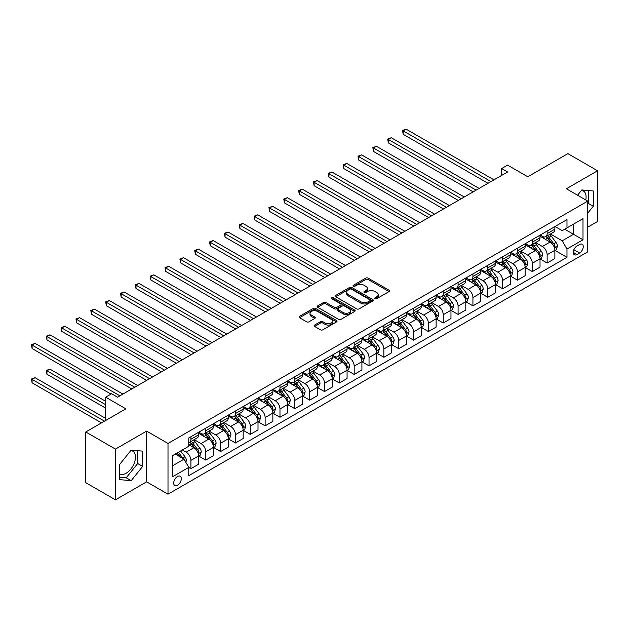 <?xml version="1.0" encoding="UTF-8"?>
<svg xmlns="http://www.w3.org/2000/svg" width="629" height="629" viewBox="0 0 629 629"><rect width="100%" height="100%" fill="white"/><g stroke="black" fill="none" stroke-linecap="round" stroke-linejoin="round"><path stroke-width="0.94" d="M375.065 298.72A1.156 0.668 0 0 0 376.692 298.72L389.076 291.565A1.651 0.951 0 0 0 389.563 290.897A1.651 0.951 0 0 0 389.076 290.221L368.099 278.112A1.651 0.951 0 0 0 365.763 278.112L353.38 285.259A1.156 0.668 0 0 0 353.042 285.731A1.156 0.668 0 0 0 353.38 286.203A1.156 0.668 0 0 0 355.015 286.203L356.619 285.275A5.276 3.043 0 0 1 364.073 285.275L365.826 286.289A5.276 3.043 0 0 1 367.367 288.436A5.276 3.043 0 0 1 365.826 290.59L364.222 291.518A1.156 0.668 0 0 0 363.884 291.99A1.156 0.668 0 0 0 364.222 292.461A1.156 0.668 0 0 0 365.858 292.461L367.454 291.534A5.276 3.043 0 0 1 374.915 291.534L376.661 292.54A5.276 3.043 0 0 1 378.21 294.694A5.276 3.043 0 0 1 376.661 296.849L375.065 297.776A1.156 0.668 0 0 0 374.727 298.248A1.156 0.668 0 0 0 375.065 298.72L375.065 297.776M119.738 473.896A13.099 7.564 120 0 0 126.209 473.205A13.099 7.564 120 0 0 134.763 461.662A13.099 7.564 120 0 0 132.758 451.166A13.099 7.564 120 0 0 130.824 450.576M177.504 485.274A5.37 3.106 120 0 0 181.01 480.532A5.37 3.106 120 0 0 180.185 476.232A5.37 3.106 120 0 0 177.504 476.499A5.37 3.106 120 0 0 173.989 481.232A5.37 3.106 120 0 0 174.815 485.533A5.37 3.106 120 0 0 177.504 485.274M581.448 190.406A13.099 7.564 -60 0 1 583.382 191.004A13.099 7.564 -60 0 1 585.772 199.967M314.602 325.075A1.651 0.951 0 0 0 314.115 325.751A1.651 0.951 0 0 0 314.602 326.427L320.483 329.824A1.651 0.951 0 0 0 322.819 329.824L336.57 321.883A1.651 0.951 0 0 0 337.05 321.207A1.651 0.951 0 0 0 336.57 320.538L315.593 308.422A1.651 0.951 0 0 0 313.258 308.422L299.506 316.363A1.651 0.951 0 0 0 299.027 317.04A1.651 0.951 0 0 0 299.506 317.708L306.614 321.812A1.651 0.951 0 0 0 308.949 321.812L314.83 318.416A1.651 0.951 0 0 0 315.318 317.747A1.651 0.951 0 0 0 314.83 317.071L311.308 315.035A4.411 2.547 0 0 1 310.018 313.234A4.411 2.547 0 0 1 312.739 310.883A4.411 2.547 0 0 1 317.543 311.434L331.357 319.406A4.411 2.547 0 0 1 332.647 321.207A4.411 2.547 0 0 1 329.926 323.558A4.411 2.547 0 0 1 325.122 323.007L322.819 321.678A1.651 0.951 0 0 0 320.483 321.678L314.602 325.075L314.602 326.427M587.753 227.163L597.55 221.502L597.55 170.773L567.861 153.633L527.786 176.773L507.603 165.12L501.667 168.548L507.603 171.976L117.537 397.174L111.6 393.746L105.664 397.174L105.664 420.486M115.461 449.106L115.461 499.835L146.628 481.845L146.628 431.109L115.461 449.106L85.772 431.966L125.847 408.834L105.664 397.174M146.628 431.109L168.006 443.453L587.753 201.107L587.753 251.844L168.006 494.182L168.006 443.453M597.55 170.773L566.383 188.771L587.753 201.107M356.737 308.894A1.651 0.951 0 0 0 359.065 308.894L372.816 300.953A1.651 0.951 0 0 0 373.304 300.285A1.651 0.951 0 0 0 372.816 299.608L351.839 287.5A1.651 0.951 0 0 0 349.504 287.5L335.752 295.433A1.651 0.951 0 0 0 335.273 296.11A1.651 0.951 0 0 0 335.752 296.786L356.737 308.894M332.191 298.964A1.156 0.668 0 0 1 333.362 299.129L354.67 311.434L340.942 319.359A1.651 0.951 0 0 1 338.606 319.359L317.629 307.243L317.629 305.898A1.651 0.951 0 0 0 317.15 306.575A1.651 0.951 0 0 0 317.629 307.243M317.629 305.898L323.518 302.502A1.651 0.951 0 0 1 325.846 302.502L334.353 307.416A1.651 0.951 0 0 0 336.688 307.416L340.588 305.159A1.651 0.951 0 0 0 341.075 304.491A1.651 0.951 0 0 0 340.588 303.815L331.735 298.704A1.156 0.668 0 0 1 331.397 298.232A1.156 0.668 0 0 1 332.104 297.611A1.156 0.668 0 0 1 333.362 297.761L354.693 310.073A1.651 0.951 0 0 1 355.181 310.75A1.651 0.951 0 0 1 354.693 311.418L354.693 310.073M115.461 499.835L85.772 482.702L85.772 431.966M579.561 244.508L576.95 246.018A5.205 3.003 120 0 0 573.546 250.601A5.205 3.003 120 0 0 574.348 254.776A5.205 3.003 120 0 0 576.95 254.517L579.561 253.007A5.205 3.003 120 0 0 582.965 248.416A5.205 3.003 120 0 0 582.163 244.249A5.205 3.003 120 0 0 579.561 244.508M555.037 226.511L562.224 230.654L566.973 227.918L566.973 219.623L188.779 437.965L188.779 446.26L172.755 455.514L172.755 476.633L188.779 467.378L188.779 475.673L566.973 257.324L566.973 249.029L562.224 240.805L550.414 233.988M566.973 227.918L583.004 218.664L583.004 239.775L566.973 249.029M146.628 481.845L168.006 494.182M501.667 168.548L501.667 175.405M564.716 229.215L573.506 234.295L573.506 224.144L583.004 218.664M562.224 240.805L573.506 234.295L583.004 239.775M172.755 465.664L184.03 459.154L175.247 454.075M188.779 467.449L190.917 468.684L190.917 460.381A6.715 3.876 -120 0 0 186.168 452.157L182.371 449.963M190.917 468.684L198.638 464.226L198.638 455.931A6.715 3.876 -120 0 0 193.889 447.699L188.779 444.75M198.819 456.104L205.762 460.114L205.762 451.819A6.715 3.876 -120 0 0 201.013 443.587L194.196 439.655M205.762 460.114L213.483 455.655L213.483 447.361A6.715 3.876 -120 0 0 208.734 439.136L198.638 433.302M213.656 447.534L220.606 451.543L220.606 443.248A6.715 3.876 -120 0 0 215.857 435.016L209.032 431.085M220.606 451.543L228.327 447.085L228.327 438.79A6.715 3.876 -120 0 0 223.57 430.566L213.483 424.732M228.5 438.963L235.45 442.973L235.45 434.678A6.715 3.876 -120 0 0 230.701 426.446L223.877 422.515M235.45 442.973L243.164 438.515L243.164 430.22A6.715 3.876 -120 0 0 238.415 421.996L228.327 416.17M243.344 430.393L250.287 434.403L250.287 426.108A6.715 3.876 -120 0 0 245.538 417.884L238.721 413.945M250.287 434.403L258.008 429.945L258.008 421.65A6.715 3.876 -120 0 0 253.259 413.426L243.164 407.6M258.189 421.823L265.131 425.833L265.131 417.538A6.715 3.876 -120 0 0 260.382 409.314L253.566 405.375M265.131 425.833L272.852 421.375L272.852 413.08A6.715 3.876 -120 0 0 268.103 404.856L258.008 399.03M273.033 413.253L279.976 417.263L279.976 408.968A6.715 3.876 -120 0 0 275.227 400.744L268.41 396.805M279.976 417.263L287.697 412.805L287.697 404.51A6.715 3.876 -120 0 0 282.948 396.286L272.852 390.46M287.87 404.683L294.82 408.693L294.82 400.398A6.715 3.876 -120 0 0 290.071 392.174L283.247 388.235M294.82 408.693L302.533 404.235L302.533 395.94A6.715 3.876 -120 0 0 297.784 387.716L287.697 381.889M302.714 396.113L309.665 400.123L309.665 391.828A6.715 3.876 -120 0 0 304.908 383.604L298.091 379.664M309.665 400.123L317.378 395.672L317.378 387.378A6.715 3.876 -120 0 0 312.629 379.145L302.533 373.319M317.559 387.543L324.501 391.553L324.501 383.258A6.715 3.876 -120 0 0 319.752 375.033L312.935 371.094M324.501 391.553L332.222 387.102L332.222 378.807A6.715 3.876 -120 0 0 327.473 370.575L317.378 364.749M332.403 378.973L339.346 382.99L339.346 374.687A6.715 3.876 -120 0 0 334.597 366.463L327.78 362.524M339.346 382.99L347.066 378.532L347.066 370.237A6.715 3.876 -120 0 0 342.318 362.005L332.222 356.179M347.239 370.41L354.19 374.42L354.19 366.125A6.715 3.876 -120 0 0 349.441 357.893L342.616 353.954M354.19 374.42L361.911 369.962L361.911 361.667A6.715 3.876 -120 0 0 357.154 353.443L347.066 347.609M362.084 361.84L369.034 365.85L369.034 357.555A6.715 3.876 -120 0 0 364.285 349.323L357.461 345.392M369.034 365.85L376.747 361.392L376.747 353.097A6.715 3.876 -120 0 0 371.998 344.873L361.911 339.039M376.928 353.27L383.871 357.28L383.871 348.985A6.715 3.876 -120 0 0 379.122 340.753L372.305 336.822M383.871 357.28L391.592 352.822L391.592 344.527A6.715 3.876 -120 0 0 386.843 336.303L376.747 330.477M391.773 344.7L398.715 348.71L398.715 340.415A6.715 3.876 -120 0 0 393.966 332.191L387.149 328.252M398.715 348.71L406.436 344.252L406.436 335.957A6.715 3.876 -120 0 0 401.687 327.733L391.592 321.906M406.617 336.13L413.56 340.14L413.56 331.845A6.715 3.876 -120 0 0 408.811 323.62L401.994 319.681M413.56 340.14L421.281 335.682L421.281 327.387A6.715 3.876 -120 0 0 416.532 319.162L406.436 313.336M421.454 327.56L428.404 331.569L428.404 323.275A6.715 3.876 -120 0 0 423.655 315.05L416.83 311.111M428.404 331.569L436.117 327.111L436.117 318.817A6.715 3.876 -120 0 0 431.368 310.592L421.281 304.766M436.298 318.989L443.248 322.999L443.248 314.704A6.715 3.876 -120 0 0 438.499 306.48L431.675 302.541M443.248 322.999L450.962 318.541L450.962 310.246A6.715 3.876 -120 0 0 446.213 302.022L436.117 296.196M451.142 310.419L458.085 314.429L458.085 306.134A6.715 3.876 -120 0 0 453.336 297.91L446.519 293.971M458.085 314.429L465.806 309.979L465.806 301.684A6.715 3.876 -120 0 0 461.057 293.452L450.962 287.626M465.987 301.849L472.929 305.859L472.929 297.564A6.715 3.876 -120 0 0 468.18 289.34L461.364 285.401M472.929 305.859L480.65 301.409L480.65 293.114A6.715 3.876 -120 0 0 475.901 284.882L465.806 279.056M480.823 293.279L487.774 297.297L487.774 288.994A6.715 3.876 -120 0 0 483.025 280.77L476.208 276.831M487.774 297.297L495.495 292.839L495.495 284.544A6.715 3.876 -120 0 0 490.746 276.312L480.65 270.486M495.668 284.717L502.618 288.727L502.618 280.432A6.715 3.876 -120 0 0 497.869 272.2L491.045 268.261M502.618 288.727L510.331 284.269L510.331 275.974A6.715 3.876 -120 0 0 505.582 267.75L495.495 261.916M510.512 276.147L517.463 280.157L517.463 271.862A6.715 3.876 -120 0 0 512.706 263.63L505.889 259.698M517.463 280.157L525.176 275.699L525.176 267.404A6.715 3.876 -120 0 0 520.427 259.179L510.331 253.345M525.357 267.577L532.299 271.586L532.299 263.292A6.715 3.876 -120 0 0 527.55 255.059L520.733 251.128M532.299 271.586L540.02 267.128L540.02 258.834A6.715 3.876 -120 0 0 535.271 250.609L525.176 244.783M540.201 259.006L547.144 263.016L547.144 254.721A6.715 3.876 -120 0 0 542.395 246.497L535.578 242.558M547.144 263.016L554.864 258.558L554.864 250.263A6.715 3.876 -120 0 0 550.116 242.039L540.02 236.213M540.201 235.081L542.395 236.347A6.715 3.876 -120 0 0 545.752 236.677A6.715 3.876 -120 0 0 547.144 233.603L547.144 231.071M525.357 243.651L527.55 244.917A6.715 3.876 -120 0 0 530.907 245.247A6.715 3.876 -120 0 0 532.299 242.173L532.299 239.641M510.512 252.221L512.706 253.487A6.715 3.876 -120 0 0 516.071 253.817A6.715 3.876 -120 0 0 517.463 250.743L517.463 248.203M495.668 260.783L497.869 262.057A6.715 3.876 -120 0 0 501.227 262.387A6.715 3.876 -120 0 0 502.618 259.313L502.618 256.774M480.823 269.354L483.025 270.627A6.715 3.876 -120 0 0 486.382 270.957A6.715 3.876 -120 0 0 487.774 267.883L487.774 265.344M465.987 277.924L468.18 279.197A6.715 3.876 -120 0 0 471.538 279.528A6.715 3.876 -120 0 0 472.929 276.453L472.929 273.914M451.142 286.494L453.336 287.76A6.715 3.876 -120 0 0 456.693 288.098A6.715 3.876 -120 0 0 458.085 285.023L458.085 282.484M436.298 295.064L438.499 296.33A6.715 3.876 -120 0 0 441.857 296.668A6.715 3.876 -120 0 0 443.248 293.594L443.248 291.054M421.454 303.634L423.655 304.9A6.715 3.876 -120 0 0 427.012 305.238A6.715 3.876 -120 0 0 428.404 302.164L428.404 299.624M406.617 312.204L408.811 313.47A6.715 3.876 -120 0 0 412.168 313.808A6.715 3.876 -120 0 0 413.56 310.726L413.56 308.194M391.773 320.774L393.966 322.04A6.715 3.876 -120 0 0 397.324 322.37A6.715 3.876 -120 0 0 398.715 319.296L398.715 316.764M376.928 329.344L379.122 330.61A6.715 3.876 -120 0 0 382.487 330.94A6.715 3.876 -120 0 0 383.871 327.866L383.871 325.335M362.084 337.915L364.285 339.18A6.715 3.876 -120 0 0 367.643 339.511A6.715 3.876 -120 0 0 369.034 336.436L369.034 333.897M347.239 346.477L349.441 347.751A6.715 3.876 -120 0 0 352.798 348.081A6.715 3.876 -120 0 0 354.19 345.007L354.19 342.467M332.403 355.047L334.597 356.321A6.715 3.876 -120 0 0 337.954 356.651A6.715 3.876 -120 0 0 339.346 353.577L339.346 351.037M317.559 363.617L319.752 364.891A6.715 3.876 -120 0 0 323.109 365.221A6.715 3.876 -120 0 0 324.501 362.147L324.501 359.607M302.714 372.187L304.908 373.461A6.715 3.876 -120 0 0 308.273 373.791A6.715 3.876 -120 0 0 309.665 370.717L309.665 368.177M287.87 380.757L290.071 382.023A6.715 3.876 -120 0 0 293.428 382.361A6.715 3.876 -120 0 0 294.82 379.287L294.82 376.747M273.033 389.327L275.227 390.593A6.715 3.876 -120 0 0 278.584 390.931A6.715 3.876 -120 0 0 279.976 387.857L279.976 385.318M258.189 397.898L260.382 399.163A6.715 3.876 -120 0 0 263.74 399.501A6.715 3.876 -120 0 0 265.131 396.419L265.131 393.888M243.344 406.468L245.538 407.734A6.715 3.876 -120 0 0 248.903 408.064A6.715 3.876 -120 0 0 250.287 404.99L250.287 402.458M228.5 415.038L230.701 416.304A6.715 3.876 -120 0 0 234.059 416.634A6.715 3.876 -120 0 0 235.45 413.56L235.45 411.028M213.656 423.608L215.857 424.874A6.715 3.876 -120 0 0 219.214 425.204A6.715 3.876 -120 0 0 220.606 422.13L220.606 419.598M198.819 432.17L201.013 433.444A6.715 3.876 -120 0 0 204.37 433.774A6.715 3.876 -120 0 0 205.762 430.7L205.762 428.16M555.037 250.436L566.973 257.324M545.752 236.677L553.473 232.227A6.715 3.876 -120 0 0 554.864 229.153L554.864 226.613M530.907 245.247L538.628 240.797A6.715 3.876 -120 0 0 540.02 237.715L540.02 235.183M516.071 253.817L523.784 249.359A6.715 3.876 -120 0 0 525.176 246.285L525.176 243.753M501.227 262.387L508.94 257.929A6.715 3.876 -120 0 0 510.331 254.855L510.331 252.323M486.382 270.957L494.103 266.499A6.715 3.876 -120 0 0 495.495 263.425L495.495 260.893M471.538 279.528L479.259 275.07A6.715 3.876 -120 0 0 480.65 271.995L480.65 269.456M456.693 288.098L464.414 283.64A6.715 3.876 -120 0 0 465.806 280.565L465.806 278.026M441.857 296.668L449.57 292.21A6.715 3.876 -120 0 0 450.962 289.136L450.962 286.596M427.012 305.238L434.733 300.78A6.715 3.876 -120 0 0 436.117 297.706L436.117 295.166M412.168 313.808L419.889 309.35A6.715 3.876 -120 0 0 421.281 306.276L421.281 303.736M397.324 322.37L405.045 317.92A6.715 3.876 -120 0 0 406.436 314.846L406.436 312.306M382.487 330.94L390.2 326.49A6.715 3.876 -120 0 0 391.592 323.408L391.592 320.876M367.643 339.511L375.356 335.053A6.715 3.876 -120 0 0 376.747 331.978L376.747 329.447M352.798 348.081L360.519 343.623A6.715 3.876 -120 0 0 361.911 340.548L361.911 338.017M337.954 356.651L345.675 352.193A6.715 3.876 -120 0 0 347.066 349.119L347.066 346.587M323.109 365.221L330.83 360.763A6.715 3.876 -120 0 0 332.222 357.689L332.222 355.149M308.273 373.791L315.986 369.333A6.715 3.876 -120 0 0 317.378 366.259L317.378 363.719M293.428 382.361L301.149 377.903A6.715 3.876 -120 0 0 302.533 374.829L302.533 372.289M278.584 390.931L286.305 386.473A6.715 3.876 -120 0 0 287.697 383.399L287.697 380.859M263.74 399.501L271.461 395.043A6.715 3.876 -120 0 0 272.852 391.969L272.852 389.43M248.903 408.064L256.616 403.614A6.715 3.876 -120 0 0 258.008 400.539L258.008 398M234.059 416.634L241.772 412.184A6.715 3.876 -120 0 0 243.164 409.102L243.164 406.57M219.214 425.204L226.935 420.746A6.715 3.876 -120 0 0 228.327 417.672L228.327 415.14M204.37 433.774L212.091 429.316A6.715 3.876 -120 0 0 213.483 426.242L213.483 423.71M188.779 442.619A6.715 3.876 -120 0 0 189.526 442.344L197.247 437.886A6.715 3.876 -120 0 0 198.638 434.812L198.638 432.28M189.526 442.344A6.715 3.876 -120 0 0 190.917 439.27L190.917 436.73M184.03 459.154L188.779 467.378M587.753 213.113L593.273 206.249L593.273 190.972L581.817 189.942L577.571 195.234M119.738 479.644L131.194 480.666L142.649 466.411L142.649 451.135L131.194 450.112L119.738 464.367L119.738 479.644M587.753 204.032L588.288 203.371L588.288 190.524M588.288 203.371L593.273 206.249M119.738 477.207L126.209 477.788L137.665 463.534L137.665 450.686M137.665 463.534L142.649 466.411M126.209 477.788L131.194 480.666M375.521 298.877L376.661 298.225A5.276 3.043 0 0 0 378.21 296.07L378.21 294.694M367.367 288.436L367.367 289.812A5.276 3.043 0 0 1 365.826 291.966L364.686 292.619M389.052 291.581L368.099 279.48A1.651 0.951 0 0 0 365.763 279.48L353.844 286.368M372.793 300.969L351.839 288.868A1.651 0.951 0 0 0 349.504 288.868L335.776 296.794M369.907 300.756A1.156 0.668 0 0 0 370.245 300.285A1.156 0.668 0 0 0 369.907 299.813L351.485 289.183A1.156 0.668 0 0 0 349.858 289.183L348.167 290.158A5.276 3.043 0 0 0 346.626 292.312A5.276 3.043 0 0 0 348.167 294.458L360.755 301.731A5.276 3.043 0 0 0 368.217 301.731L369.907 300.756L369.907 302.124A1.156 0.668 0 0 0 370.245 301.653L370.245 300.285M346.626 292.312L346.626 293.68A5.276 3.043 0 0 0 348.167 295.834L348.167 294.458M369.907 302.124L368.217 303.099A5.276 3.043 0 0 1 360.755 303.099L348.167 295.834M317.653 307.259L323.518 303.878L323.518 302.502M341.075 304.491L341.075 305.859A1.651 0.951 0 0 1 340.588 306.535L336.688 308.784A1.651 0.951 0 0 1 334.353 308.784L325.846 303.878A1.651 0.951 0 0 0 323.518 303.878M343.182 312.511A4.411 2.547 0 0 0 347.986 313.061A4.411 2.547 0 0 0 350.715 310.71A4.411 2.547 0 0 0 349.417 308.91L344.55 306.103A1.651 0.951 0 0 0 342.223 306.103L338.316 308.359A1.651 0.951 0 0 0 337.836 309.028A1.651 0.951 0 0 0 338.316 309.704L343.182 312.511L343.182 313.887A4.411 2.547 0 0 0 347.986 314.437A4.411 2.547 0 0 0 350.715 312.086L350.715 310.71M337.836 309.028L337.836 310.404A1.651 0.951 0 0 0 338.316 311.072L338.316 309.704M343.182 313.887L338.316 311.072M332.647 321.207L332.647 322.583A4.411 2.547 0 0 1 329.926 324.934A4.411 2.547 0 0 1 325.122 324.383L322.819 323.054A1.651 0.951 0 0 0 320.483 323.054L314.626 326.435M310.018 313.234L310.018 314.61A4.411 2.547 0 0 0 311.308 316.411L311.308 315.035M314.83 317.071L314.83 318.416L311.308 316.411M336.57 320.538L336.57 321.883L315.593 309.798A1.651 0.951 0 0 0 313.258 309.798L299.53 317.724L299.506 316.363M554.864 250.539L556.288 249.713L557.475 246.285A4.45 2.571 -120 0 0 556.052 242.495L551.201 236.024A12.847 7.414 -120 0 0 549.801 234.342M544.973 239.075A12.847 7.414 -120 0 0 542.347 236.315M554.456 247.81L555.069 246.482A4.45 2.571 -120 0 0 553.795 243.8L548.944 237.322A12.847 7.414 -120 0 0 547.544 235.647M546.349 236.339A10.662 6.156 60 0 1 548.103 238.328L552.207 243.808M403.173 168.58L458.329 200.423L373.484 151.44L373.484 148.012L376.457 146.298L464.265 196.995M546.121 236.465A12.847 7.414 60 0 1 547.521 238.147L550.745 242.456M490.982 181.569L403.173 130.879L406.137 129.165L493.946 179.855M488.01 183.283L403.173 134.307L403.173 130.879L402.521 130.502L406.137 129.165M403.173 134.307L402.521 130.502M540.02 259.109L541.443 258.283L542.63 254.855A4.45 2.571 -120 0 0 541.215 251.065L536.356 244.595A12.847 7.414 -120 0 0 534.957 242.912M530.129 247.637A12.847 7.414 -120 0 0 527.503 244.885M539.611 256.38L540.232 255.044A4.45 2.571 -120 0 0 538.959 252.371L534.107 245.892A12.847 7.414 -120 0 0 532.7 244.217M531.505 244.909A10.662 6.156 60 0 1 533.258 246.898L537.363 252.378M388.329 177.15L443.484 208.993L358.64 160.01L358.64 156.582L361.612 154.868L449.421 205.565M531.277 245.035A12.847 7.414 60 0 1 532.677 246.717L535.908 251.026M525.176 267.679L526.599 266.853L527.786 263.425A4.45 2.571 -120 0 0 526.371 259.635L521.52 253.157A12.847 7.414 -120 0 0 520.112 251.482M515.293 256.207A12.847 7.414 -120 0 0 512.659 253.456M524.775 264.951L525.388 263.614A4.45 2.571 -120 0 0 524.114 260.941L519.263 254.462A12.847 7.414 -120 0 0 517.856 252.787M516.661 253.471A10.662 6.156 60 0 1 518.414 255.468L522.518 260.949M373.484 185.72L428.64 217.563L343.796 168.58L343.796 165.152L346.768 163.438L434.576 214.135M516.433 253.605A12.847 7.414 60 0 1 517.84 255.288L521.064 259.588M510.331 276.249L511.762 275.423L512.949 271.995A4.45 2.571 -120 0 0 511.526 268.206L506.675 261.727A12.847 7.414 -120 0 0 505.276 260.052M500.448 264.778A12.847 7.414 -120 0 0 497.814 262.026M509.93 273.521L510.544 272.184A4.45 2.571 -120 0 0 509.27 269.511L504.419 263.032A12.847 7.414 -120 0 0 503.019 261.357M501.824 262.041A10.662 6.156 60 0 1 503.57 264.031L507.674 269.519M358.64 194.29L413.796 226.133L328.959 177.15L328.959 173.722L331.923 172.008L419.732 222.705M501.588 262.175A12.847 7.414 60 0 1 502.996 263.858L506.219 268.158M476.137 190.139L388.329 139.441L391.293 137.727L479.101 188.425M473.165 191.853L388.329 142.869L388.329 139.441L387.676 139.072L391.293 137.727M388.329 142.869L387.676 139.072M461.293 198.709L372.832 147.634L376.457 146.298M373.484 151.44L372.832 147.634M446.448 207.279L357.987 156.204L361.612 154.868M358.64 160.01L357.987 156.204M495.495 284.819L496.918 283.993L498.105 280.565A4.45 2.571 -120 0 0 496.682 276.776L491.831 270.297A12.847 7.414 -120 0 0 490.431 268.622M485.604 273.348A12.847 7.414 -120 0 0 482.978 270.596M495.086 282.091L495.699 280.754A4.45 2.571 -120 0 0 494.425 278.081L489.574 271.602A12.847 7.414 -120 0 0 488.175 269.92M486.98 270.612A10.662 6.156 60 0 1 488.725 272.601L492.837 278.081M343.796 202.86L398.951 234.703L314.115 185.72L314.115 182.292L317.079 180.578L404.895 231.275M486.752 270.745A12.847 7.414 60 0 1 488.151 272.428L491.375 276.729M431.612 215.849L343.143 164.774L346.768 163.438M343.796 168.58L343.143 164.774M480.65 293.389L482.073 292.564L483.261 289.136A4.45 2.571 -120 0 0 481.838 285.346L476.986 278.867A12.847 7.414 -120 0 0 475.587 277.192M470.759 281.918A12.847 7.414 -120 0 0 468.133 279.166M480.241 290.661L480.855 289.324A4.45 2.571 -120 0 0 479.581 286.651L474.73 280.172A12.847 7.414 -120 0 0 473.33 278.49M472.135 279.182A10.662 6.156 60 0 1 473.889 281.171L477.993 286.651M328.959 211.43L384.115 243.274L299.27 194.29L299.27 190.862L302.242 189.148L390.051 239.846M471.907 279.315A12.847 7.414 60 0 1 473.307 280.99L476.53 285.299M465.806 301.951L467.229 301.134L468.416 297.706A4.45 2.571 -120 0 0 467.001 293.916L462.15 287.437A12.847 7.414 -120 0 0 460.743 285.763M455.923 290.488A12.847 7.414 -120 0 0 453.289 287.736M465.397 299.231L466.018 297.894A4.45 2.571 -120 0 0 464.745 295.213L459.893 288.742A12.847 7.414 -120 0 0 458.486 287.06M457.291 287.752A10.662 6.156 60 0 1 459.044 289.741L463.148 295.221M314.115 220.001L369.27 251.844L284.426 202.86L284.426 199.432L287.398 197.718L375.206 248.416M457.063 287.885A12.847 7.414 60 0 1 458.462 289.56L461.694 293.869M450.962 310.522L452.385 309.704L453.572 306.276A4.45 2.571 -120 0 0 452.157 302.486L447.305 296.007A12.847 7.414 -120 0 0 445.898 294.325M441.078 299.058A12.847 7.414 -120 0 0 438.444 296.306M450.561 307.801L451.174 306.465A4.45 2.571 -120 0 0 449.9 303.783L445.049 297.313A12.847 7.414 -120 0 0 443.649 295.63M442.454 296.322A10.662 6.156 60 0 1 444.2 298.311L448.304 303.791M299.27 228.571L354.426 260.414L269.589 211.43L269.589 208.002L272.554 206.288L360.362 256.986M442.218 296.456A12.847 7.414 60 0 1 443.626 298.13L446.849 302.439M436.117 319.092L437.548 318.274L438.735 314.846A4.45 2.571 -120 0 0 437.312 311.056L432.461 304.578A12.847 7.414 -120 0 0 431.062 302.895M426.234 307.628A12.847 7.414 -120 0 0 423.608 304.876M435.716 316.371L436.329 315.035A4.45 2.571 -120 0 0 435.056 312.354L430.205 305.883A12.847 7.414 -120 0 0 428.805 304.2M427.61 304.892A10.662 6.156 60 0 1 429.355 306.881L433.467 312.361M284.426 237.133L339.581 268.976L254.745 220.001L254.745 216.573L257.709 214.859L345.518 265.548M427.382 305.026A12.847 7.414 60 0 1 428.781 306.7L432.005 311.009M421.281 327.662L422.704 326.836L423.891 323.408A4.45 2.571 -120 0 0 422.468 319.626L417.617 313.148A12.847 7.414 -120 0 0 416.217 311.465M411.39 316.198A12.847 7.414 -120 0 0 408.764 313.446M420.872 324.934L421.485 323.605A4.45 2.571 -120 0 0 420.211 320.924L415.36 314.445A12.847 7.414 -120 0 0 413.961 312.77M412.766 313.462A10.662 6.156 60 0 1 414.519 315.451L418.623 320.932M269.589 245.703L324.737 277.546M412.538 313.596A12.847 7.414 60 0 1 413.937 315.271L417.161 319.579M416.768 224.419L328.307 173.345L331.923 172.008M328.959 177.15L328.307 173.345M401.923 232.989L313.462 181.915L317.079 180.578M314.115 185.72L313.462 181.915M387.079 241.56L298.618 190.485L302.242 189.148M299.27 194.29L298.618 190.485M372.234 250.13L283.773 199.055L287.398 197.718M284.426 202.86L283.773 199.055M357.398 258.7L268.937 207.625L272.554 206.288M269.589 211.43L268.937 207.625M406.436 336.232L407.859 335.406L409.047 331.978A4.45 2.571 -120 0 0 407.623 328.189L402.772 321.718A12.847 7.414 -120 0 0 401.373 320.035M396.545 324.768A12.847 7.414 -120 0 0 393.919 322.009M406.027 333.504L406.649 332.175A4.45 2.571 -120 0 0 405.375 329.494L400.516 323.015A12.847 7.414 -120 0 0 399.116 321.34M397.921 322.032A10.662 6.156 60 0 1 399.674 324.021L403.779 329.502M254.745 254.273L309.9 286.116L225.056 237.133L225.056 233.705L228.028 231.991L315.837 282.688M397.693 322.158A12.847 7.414 60 0 1 399.093 323.841L402.316 328.149M342.553 267.262L254.092 216.195L257.709 214.859M254.745 220.001L254.092 216.195M391.592 344.802L393.015 343.977L394.202 340.548A4.45 2.571 -120 0 0 392.787 336.759L387.936 330.288A12.847 7.414 -120 0 0 386.528 328.605M381.709 333.331A12.847 7.414 -120 0 0 379.075 330.579M391.191 342.074L391.804 340.737A4.45 2.571 -120 0 0 390.53 338.064L385.679 331.585A12.847 7.414 -120 0 0 384.272 329.911M383.077 330.602A10.662 6.156 60 0 1 384.83 332.592L388.934 338.072M239.901 262.843L295.056 294.687L210.212 245.703L210.212 242.275L213.184 240.561L300.992 291.258M382.849 330.728A12.847 7.414 60 0 1 384.248 332.411L387.48 336.719M327.709 275.832L239.901 225.135L242.873 223.421L330.681 274.118M324.745 277.546L239.901 228.563L239.901 225.135L239.248 224.765L242.873 223.421M239.901 228.563L239.248 224.765M376.747 353.372L378.178 352.547L379.366 349.119A4.45 2.571 -120 0 0 377.943 345.329L373.091 338.858A12.847 7.414 -120 0 0 371.692 337.175M366.864 341.901A12.847 7.414 -120 0 0 364.23 339.149M376.346 350.644L376.96 349.307A4.45 2.571 -120 0 0 375.686 346.634L370.835 340.155A12.847 7.414 -120 0 0 369.435 338.481M368.24 339.165A10.662 6.156 60 0 1 369.986 341.162L374.09 346.642M225.056 271.413L280.212 303.257L195.375 254.273L195.375 250.845L198.339 249.131L286.148 299.829M368.004 339.298A12.847 7.414 60 0 1 369.412 340.981L372.635 345.282M312.865 284.402L224.404 233.328L228.028 231.991M225.056 237.133L224.404 233.328M361.911 361.942L363.334 361.117L364.521 357.689A4.45 2.571 -120 0 0 363.098 353.899L358.247 347.42A12.847 7.414 -120 0 0 356.847 345.746M352.02 350.471A12.847 7.414 -120 0 0 349.394 347.719M361.502 359.214L362.115 357.877A4.45 2.571 -120 0 0 360.842 355.204L355.99 348.725A12.847 7.414 -120 0 0 354.591 347.051M353.396 347.735A10.662 6.156 60 0 1 355.141 349.724L359.253 355.212M210.212 279.984L265.367 311.827L180.531 262.843L180.531 259.415L183.495 257.701L271.311 308.399M353.168 347.868A12.847 7.414 60 0 1 354.567 349.551L357.791 353.852M298.028 292.972L209.559 241.898L213.184 240.561M210.212 245.703L209.559 241.898M347.066 370.512L348.49 369.687L349.677 366.259A4.45 2.571 -120 0 0 348.254 362.469L343.403 355.99A12.847 7.414 -120 0 0 342.003 354.316M337.175 359.041A12.847 7.414 -120 0 0 334.549 356.289M346.658 367.784L347.271 366.448A4.45 2.571 -120 0 0 345.997 363.774L341.146 357.296A12.847 7.414 -120 0 0 339.746 355.613M338.551 356.305A10.662 6.156 60 0 1 340.305 358.294L344.409 363.774M195.375 288.554L250.531 320.397L165.686 271.413L165.686 267.985L168.658 266.271L256.467 316.969M338.323 356.439A12.847 7.414 60 0 1 339.723 358.121L342.947 362.422M283.184 301.543L194.723 250.468L198.339 249.131M195.375 254.273L194.723 250.468M332.222 379.083L333.645 378.257L334.832 374.829A4.45 2.571 -120 0 0 333.417 371.039L328.566 364.561A12.847 7.414 -120 0 0 327.159 362.886M322.339 367.611A12.847 7.414 -120 0 0 319.705 364.859M331.813 376.354L332.434 375.018A4.45 2.571 -120 0 0 331.161 372.344L326.309 365.866A12.847 7.414 -120 0 0 324.902 364.183M323.707 364.875A10.662 6.156 60 0 1 325.46 366.864L329.565 372.344M180.531 297.124L235.686 328.967L150.842 279.984L150.842 276.556L153.814 274.842L241.622 325.539M323.479 365.009A12.847 7.414 60 0 1 324.878 366.683L328.11 370.992M268.339 310.113L179.878 259.038L183.495 257.701M180.531 262.843L179.878 259.038M317.378 387.645L318.801 386.827L319.988 383.399A4.45 2.571 -120 0 0 318.573 379.609L313.722 373.131A12.847 7.414 -120 0 0 312.314 371.456M307.495 376.181A12.847 7.414 -120 0 0 304.861 373.429M316.977 384.924L317.59 383.588A4.45 2.571 -120 0 0 316.316 380.907L311.465 374.436A12.847 7.414 -120 0 0 310.066 372.753M308.863 373.445A10.662 6.156 60 0 1 310.616 375.434L314.72 380.915M165.686 305.694L220.842 337.537L136.006 288.554L136.006 285.126L138.97 283.412L226.778 334.109M308.635 373.579A12.847 7.414 60 0 1 310.042 375.254L313.266 379.562M302.533 396.215L303.964 395.397L305.151 391.969A4.45 2.571 -120 0 0 303.728 388.179L298.877 381.701A12.847 7.414 -120 0 0 297.478 380.018M292.65 384.751A12.847 7.414 -120 0 0 290.016 382M302.132 393.495L302.746 392.158A4.45 2.571 -120 0 0 301.472 389.477L296.621 383.006A12.847 7.414 -120 0 0 295.221 381.323M294.026 382.015A10.662 6.156 60 0 1 295.772 384.005L299.884 389.485M150.842 314.264L205.998 346.107L121.161 297.124L121.161 293.696L124.125 291.982L211.934 342.679M293.79 382.149A12.847 7.414 60 0 1 295.198 383.824L298.421 388.132M287.697 404.785L289.12 403.967L290.307 400.539A4.45 2.571 -120 0 0 288.884 396.75L284.033 390.271A12.847 7.414 -120 0 0 282.633 388.588M277.806 393.322A12.847 7.414 -120 0 0 275.18 390.57M287.288 402.065L287.901 400.728A4.45 2.571 -120 0 0 286.627 398.047L281.776 391.576A12.847 7.414 -120 0 0 280.377 389.894M279.182 390.585A10.662 6.156 60 0 1 280.935 392.575L285.039 398.055M136.006 322.826L191.153 354.67M278.954 390.719A12.847 7.414 60 0 1 280.353 392.394L283.577 396.702M272.852 413.355L274.275 412.53L275.463 409.102A4.45 2.571 -120 0 0 274.04 405.32L269.188 398.841A12.847 7.414 -120 0 0 267.789 397.158M262.961 401.892A12.847 7.414 -120 0 0 260.335 399.14M272.443 410.627L273.065 409.298A4.45 2.571 -120 0 0 271.791 406.617L266.932 400.138A12.847 7.414 -120 0 0 265.532 398.464M264.337 399.156A10.662 6.156 60 0 1 266.091 401.145L270.195 406.625M121.161 331.397L176.317 363.24L91.472 314.256L91.472 310.828L94.444 309.122L182.253 359.812M264.109 399.289A12.847 7.414 60 0 1 265.509 400.964L268.732 405.273M258.008 421.925L259.431 421.1L260.618 417.672A4.45 2.571 -120 0 0 259.203 413.882L254.352 407.411A12.847 7.414 -120 0 0 252.944 405.729M248.125 410.462A12.847 7.414 -120 0 0 245.491 407.71M257.607 419.197L258.22 417.868A4.45 2.571 -120 0 0 256.947 415.187L252.095 408.708A12.847 7.414 -120 0 0 250.688 407.034M249.493 407.726A10.662 6.156 60 0 1 251.246 409.715L255.35 415.195M106.317 339.967L161.472 371.81L76.628 322.826L76.628 319.398L79.6 317.684L167.408 368.382M249.265 407.851A12.847 7.414 60 0 1 250.664 409.534L253.896 413.843M243.164 430.495L244.595 429.67L245.774 426.242A4.45 2.571 -120 0 0 244.359 422.452L239.507 415.981A12.847 7.414 -120 0 0 238.108 414.299M233.28 419.024A12.847 7.414 -120 0 0 230.646 416.272M242.763 427.767L243.376 426.431A4.45 2.571 -120 0 0 242.102 423.757L237.251 417.279A12.847 7.414 -120 0 0 235.851 415.604M234.656 416.296A10.662 6.156 60 0 1 236.402 418.285L240.506 423.765M91.472 348.537L146.628 380.38L61.791 331.397L61.791 327.968L64.756 326.254L152.564 376.952M234.42 416.422A12.847 7.414 60 0 1 235.828 418.104L239.051 422.413M228.327 439.066L229.75 438.24L230.937 434.812A4.45 2.571 -120 0 0 229.514 431.022L224.663 424.551A12.847 7.414 -120 0 0 223.264 422.869M218.436 427.594A12.847 7.414 -120 0 0 215.81 424.842M227.918 436.337L228.531 435.001A4.45 2.571 -120 0 0 227.258 432.327L222.407 425.849A12.847 7.414 -120 0 0 221.007 424.174M219.812 424.858A10.662 6.156 60 0 1 221.557 426.855L225.669 432.335M76.628 357.107L131.783 388.95L46.947 339.967L46.947 336.539L49.911 334.825L137.727 385.522M219.584 424.992A12.847 7.414 60 0 1 220.983 426.674L224.207 430.975M213.483 447.636L214.906 446.81L216.093 443.382A4.45 2.571 -120 0 0 214.67 439.592L209.819 433.114A12.847 7.414 -120 0 0 208.419 431.439M203.592 436.164A12.847 7.414 -120 0 0 200.965 433.412M213.074 444.907L213.687 443.571A4.45 2.571 -120 0 0 212.413 440.898L207.562 434.419A12.847 7.414 -120 0 0 206.163 432.744M204.968 433.428A10.662 6.156 60 0 1 206.721 435.417L210.825 440.905M61.791 365.677L111.003 394.092L32.103 348.537L32.103 345.109L35.075 343.395L122.883 394.092M204.739 433.562A12.847 7.414 60 0 1 206.139 435.244L209.363 439.545M198.638 456.206L200.061 455.38L201.249 451.952A4.45 2.571 -120 0 0 199.833 448.163L194.974 441.684A12.847 7.414 -120 0 0 193.575 440.009M198.229 453.478L198.85 452.141A4.45 2.571 -120 0 0 197.577 449.468L192.726 442.989A12.847 7.414 -120 0 0 191.318 441.306M190.123 441.998A10.662 6.156 60 0 1 191.876 443.988L195.981 449.468M105.664 401.294L49.911 369.105L46.947 370.819L46.947 374.247L105.664 408.142M189.895 442.132A12.847 7.414 60 0 1 191.295 443.815L194.526 448.115M46.947 374.247L46.294 370.442L105.664 404.714M46.294 370.442L49.911 369.105M185.814 462.236L186.404 460.522A4.45 2.571 -120 0 0 184.989 456.733L180.657 450.954M105.664 418.427L35.075 377.675L32.103 379.389L32.103 382.817L101.505 422.885M183.133 458.635A4.45 2.571 -120 0 0 182.732 458.038L178.4 452.259M177.284 452.896L180.397 457.055M176.977 453.077L179.619 456.599M32.103 382.817L31.45 379.012L104.477 421.171M31.45 379.012L35.075 377.675M253.495 318.683L165.034 267.608L168.658 266.271M165.686 271.413L165.034 267.608M238.65 327.253L150.189 276.178L153.814 274.842M150.842 279.984L150.189 276.178M223.814 335.823L135.345 284.748L138.97 283.412M136.006 288.554L135.345 284.748M208.97 344.393L120.509 293.318L124.125 291.982M121.161 297.124L120.509 293.318M194.125 352.955L106.317 302.266L109.289 300.552L197.097 351.241M191.161 354.67L106.317 305.694L106.317 302.266L105.664 301.889L109.289 300.552M106.317 305.694L105.664 301.889M179.281 361.526L90.82 310.459L94.444 309.122M91.472 314.256L90.82 310.459M164.444 370.096L75.975 319.021L79.6 317.684M76.628 322.826L75.975 319.021M149.6 378.666L61.139 327.591L64.756 326.254M61.791 331.397L61.139 327.591M134.755 387.236L46.294 336.161L49.911 334.825M46.947 339.967L46.294 336.161M119.911 395.806L31.45 344.731L35.075 343.395M32.103 348.537L31.45 344.731M186.168 452.157L193.889 447.699M201.013 443.587L208.734 439.136M215.857 435.016L223.57 430.566M230.701 426.446L238.415 421.996M245.538 417.884L253.259 413.426M260.382 409.314L268.103 404.856M275.227 400.744L282.948 396.286M290.071 392.174L297.784 387.716M304.908 383.604L312.629 379.145M319.752 375.033L327.473 370.575M334.597 366.463L342.318 362.005M349.441 357.893L357.154 353.443M364.285 349.323L371.998 344.873M379.122 340.753L386.843 336.303M393.966 332.191L401.687 327.733M408.811 323.62L416.532 319.162M423.655 315.05L431.368 310.592M438.499 306.48L446.213 302.022M453.336 297.91L461.057 293.452M468.18 289.34L475.901 284.882M483.025 280.77L490.746 276.312M497.869 272.2L505.582 267.75M512.706 263.63L520.427 259.179M527.55 255.059L535.271 250.609M542.395 246.497L550.116 242.039M547.144 233.603L554.864 229.153M547.144 254.721L554.864 250.263M532.299 263.292L540.02 258.834M532.299 242.173L540.02 237.715M517.463 271.862L525.176 267.404M517.463 250.743L525.176 246.285M502.618 280.432L510.331 275.974M502.618 259.313L510.331 254.855M487.774 288.994L495.495 284.544M487.774 267.883L495.495 263.425M472.929 297.564L480.65 293.114M472.929 276.453L480.65 271.995M458.085 306.134L465.806 301.684M458.085 285.023L465.806 280.565M443.248 314.704L450.962 310.246M443.248 293.594L450.962 289.136M428.404 323.275L436.117 318.817M428.404 302.164L436.117 297.706M413.56 331.845L421.281 327.387M413.56 310.726L421.281 306.276M398.715 340.415L406.436 335.957M398.715 319.296L406.436 314.846M383.871 348.985L391.592 344.527M383.871 327.866L391.592 323.408M369.034 357.555L376.747 353.097M369.034 336.436L376.747 331.978M354.19 366.125L361.911 361.667M354.19 345.007L361.911 340.548M339.346 374.687L347.066 370.237M339.346 353.577L347.066 349.119M324.501 383.258L332.222 378.807M324.501 362.147L332.222 357.689M309.665 391.828L317.378 387.378M309.665 370.717L317.378 366.259M294.82 400.398L302.533 395.94M294.82 379.287L302.533 374.829M279.976 408.968L287.697 404.51M279.976 387.857L287.697 383.399M265.131 417.538L272.852 413.08M265.131 396.419L272.852 391.969M250.287 426.108L258.008 421.65M250.287 404.99L258.008 400.539M235.45 434.678L243.164 430.22M235.45 413.56L243.164 409.102M220.606 443.248L228.327 438.79M220.606 422.13L228.327 417.672M205.762 451.819L213.483 447.361M205.762 430.7L213.483 426.242M190.917 460.381L198.638 455.931M190.917 439.27L198.638 434.812M573.868 249.721L579.561 253.007M573.271 252.386L576.95 254.517M376.661 298.225L376.661 296.849M364.222 292.461L364.222 291.518M365.826 291.966L365.826 290.59M353.38 286.203L353.38 285.259M365.763 279.48L365.763 278.112M368.099 279.48L368.099 278.112M389.076 291.565L389.076 290.221M335.752 296.786L335.752 295.433M349.504 288.868L349.504 287.5M351.839 288.868L351.839 287.5M372.816 300.953L372.816 299.608M360.755 303.099L360.755 301.731M368.217 303.099L368.217 301.731M325.846 303.878L325.846 302.502M334.353 308.784L334.353 307.416M336.688 308.784L336.688 307.416M340.588 306.535L340.588 305.159M333.362 299.129L333.362 297.761M320.483 323.054L320.483 321.678M322.819 323.054L322.819 321.678M325.122 324.383L325.122 323.007M313.258 309.798L313.258 308.422M315.593 309.798L315.593 308.422M554.526 248.054L557.443 246.371M548.944 237.322L551.201 236.024M545.445 239.342L547.521 238.147M553.795 243.8L556.052 242.495M553.449 245.538L555.069 246.482M539.69 256.624L542.599 254.942M534.107 245.892L536.356 244.595M530.609 247.912L532.677 246.717M538.959 252.371L541.215 251.065M538.605 254.108L540.232 255.044M524.845 265.194L527.762 263.512M519.263 254.462L521.52 253.157M515.764 256.483L517.84 255.288M524.114 260.941L526.371 259.635M523.76 262.678L525.388 263.614M510.001 273.764L512.918 272.082M504.419 263.032L506.675 261.727M500.92 265.053L502.996 263.858M509.27 269.511L511.526 268.206M508.916 271.248L510.544 272.184M495.157 282.335L498.074 280.652M489.574 271.602L491.831 270.297M486.075 273.623L488.151 272.428M494.425 278.081L496.682 276.776M494.072 279.819L495.699 280.754M480.32 290.905L483.229 289.222M474.73 280.172L476.986 278.867M471.231 282.193L473.307 280.99M479.581 286.651L481.838 285.346M479.235 288.389L480.855 289.324M465.476 299.475L468.393 297.792M459.893 288.742L462.15 287.437M456.395 290.763L458.462 289.56M464.745 295.213L467.001 293.916M464.391 296.951L466.018 297.894M450.631 308.045L453.548 306.362M445.049 297.313L447.305 296.007M441.55 299.333L443.626 298.13M449.9 303.783L452.157 302.486M449.546 305.521L451.174 306.465M435.787 316.615L438.704 314.932M430.205 305.883L432.461 304.578M426.706 307.896L428.781 306.7M435.056 312.354L437.312 311.056M434.702 314.091L436.329 315.035M420.943 325.177L423.86 323.495M415.36 314.445L417.617 313.148M411.861 316.466L413.937 315.271M420.211 320.924L422.468 319.626M419.858 322.661L421.485 323.605M406.106 333.747L409.015 332.065M400.516 323.015L402.772 321.718M397.025 325.036L399.093 323.841M405.375 329.494L407.623 328.189M405.021 331.231L406.649 332.175M391.262 342.318L394.179 340.635M385.679 331.585L387.936 330.288M382.18 333.606L384.248 332.411M390.53 338.064L392.787 336.759M390.177 339.802L391.804 340.737M376.417 350.888L379.334 349.205M370.835 340.155L373.091 338.858M367.336 342.176L369.412 340.981M375.686 346.634L377.943 345.329M375.332 348.372L376.96 349.307M361.573 359.458L364.49 357.775M355.99 348.725L358.247 347.42M352.492 350.746L354.567 349.551M360.842 355.204L363.098 353.899M360.488 356.942L362.115 357.877M346.736 368.028L349.645 366.345M341.146 357.296L343.403 355.99M337.647 359.316L339.723 358.121M345.997 363.774L348.254 362.469M345.651 365.512L347.271 366.448M331.892 376.598L334.801 374.915M326.309 365.866L328.566 364.561M322.811 367.886L324.878 366.683M331.161 372.344L333.417 371.039M330.807 374.082L332.434 375.018M317.047 385.168L319.964 383.486M311.465 374.436L313.722 373.131M307.966 376.457L310.042 375.254M316.316 380.907L318.573 379.609M315.962 382.644L317.59 383.588M302.203 393.738L305.12 392.056M296.621 383.006L298.877 381.701M293.122 385.027L295.198 383.824M301.472 389.477L303.728 388.179M301.118 391.214L302.746 392.158M287.359 402.308L290.276 400.626M281.776 391.576L284.033 390.271M278.277 393.589L280.353 392.394M286.627 398.047L288.884 396.75M286.274 399.785L287.901 400.728M272.522 410.871L275.431 409.188M266.932 400.138L269.188 398.841M263.433 402.159L265.509 400.964M271.791 406.617L274.04 405.32M271.437 408.355L273.065 409.298M257.678 419.441L260.595 417.758M252.095 408.708L254.352 407.411M248.597 410.729L250.664 409.534M256.947 415.187L259.203 413.882M256.593 416.925L258.22 417.868M242.833 428.011L245.75 426.328M237.251 417.279L239.507 415.981M233.752 419.299L235.828 418.104M242.102 423.757L244.359 422.452M241.748 425.495L243.376 426.431M227.989 436.581L230.906 434.898M222.407 425.849L224.663 424.551M218.908 427.869L220.983 426.674M227.258 432.327L229.514 431.022M226.904 434.065L228.531 435.001M213.145 445.151L216.062 443.469M207.562 434.419L209.819 433.114M204.063 436.44L206.139 435.244M212.413 440.898L214.67 439.592M212.067 442.635L213.687 443.571M198.308 453.721L201.217 452.039M192.726 442.989L194.974 441.684M189.227 445.01L191.295 443.815M197.577 449.468L199.833 448.163M197.223 451.205L198.85 452.141M185.248 461.261L186.381 460.609M182.732 458.038L184.989 456.733"/></g></svg>
